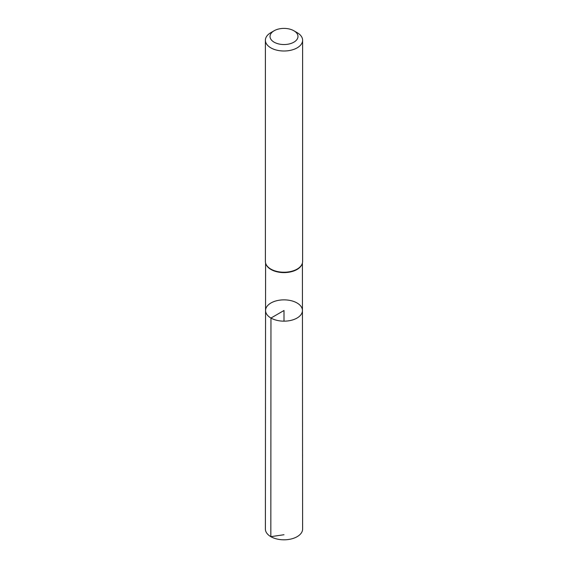 <?xml version="1.0" encoding="UTF-8"?>
<svg xmlns="http://www.w3.org/2000/svg" width="568" height="568" viewBox="0 0 568 568"><rect width="100%" height="100%" fill="white"/><g stroke="black" fill="none" stroke-linecap="round" stroke-linejoin="round"><path stroke-width="0.85" d="M266.023 264.262A18.41 10.629 0 0 0 266.115 264.496A18.41 10.629 0 0 0 270.986 269.495A18.41 10.629 0 0 0 288.963 272.214A18.41 10.629 0 0 0 301.885 264.496A18.41 10.629 0 0 0 301.977 264.262M270.957 318.044A18.446 10.65 180 0 1 265.554 310.504A18.446 10.65 180 0 1 284 299.861A18.446 10.65 180 0 1 302.446 310.504A18.446 10.65 180 0 1 291.064 320.352A18.446 10.65 180 0 1 270.957 318.044A18.446 10.65 180 0 1 265.554 310.504L265.391 529.056A18.609 10.742 180 0 0 270.837 536.661A18.609 10.742 180 0 0 291.128 538.989A18.609 10.742 180 0 0 302.609 529.056L302.446 310.504A18.446 10.65 180 0 1 291.064 320.352A18.446 10.65 180 0 1 270.957 318.044M293.883 30.764L297.163 32.653A18.609 10.742 180 0 1 302.609 40.257L302.609 261.486A18.609 10.742 180 0 1 302.084 264.028A18.609 10.742 180 0 1 289.02 271.831A18.609 10.742 180 0 1 270.837 269.083A18.609 10.742 180 0 1 265.916 264.028A18.609 10.742 180 0 1 265.391 261.486L265.391 40.257A18.609 10.742 180 0 1 270.837 32.653L274.117 30.764A13.973 8.066 180 0 1 293.883 30.764A13.973 8.066 180 0 1 293.883 42.174A13.973 8.066 180 0 1 274.117 42.174A13.973 8.066 180 0 1 274.117 30.764M302.609 40.257A18.609 10.742 180 0 1 291.121 50.183A18.609 10.742 180 0 1 270.837 47.854A18.609 10.742 180 0 1 265.391 40.257M284 321.161L284 310.511L270.957 318.044L270.837 536.661L284 534.729M265.59 263.069L265.554 310.504M302.41 263.069L302.446 310.504M301.885 264.496L302.084 264.028M266.115 264.496L265.916 264.028"/></g></svg>
